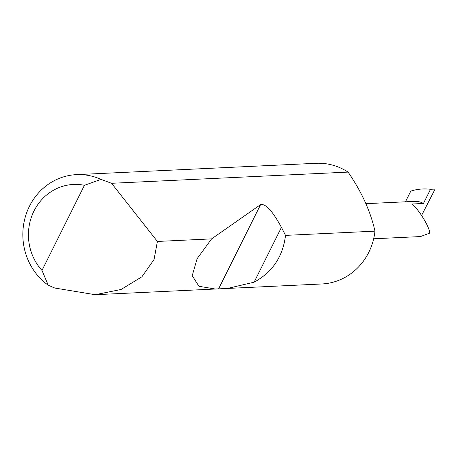 <?xml version="1.0" encoding="UTF-8"?>
<svg xmlns="http://www.w3.org/2000/svg" width="458" height="458" viewBox="0 0 458 458"><rect width="100%" height="100%" fill="white"/><g stroke="black" fill="none" stroke-linecap="round" stroke-linejoin="round"><path stroke-width="0.69" d="M76.423 174.641A60.41 56.437 87.3 0 1 101.012 179.387L111.557 183.292L157.409 241.452L154.043 259.514L141.9 276.792L121.089 289.467L95.201 294.706L54.788 288.036L48.245 285.219A60.41 56.437 87.3 0 1 24.818 218.741A60.41 56.437 87.3 0 1 76.423 174.641L316.089 163.294A60.41 56.437 87.3 0 1 345.441 170.49A60.41 56.437 87.3 0 1 348.063 172.094C361.517 191.587 370.493 211.275 374.993 231.153A60.41 56.437 87.3 0 1 321.797 283.977L215.3 289.021L198.972 286.29L192.217 275.716L197.106 258.701L211.596 238.881L260.602 204.611C265.623 203.472 272.567 211.052 281.441 227.363L285.517 235.383L374.993 231.153M285.517 235.383C282.941 256.572 272.47 272.172 254.104 282.197L227.403 288.448M157.409 241.452L211.596 238.881M373.671 238.784L420.49 236.568L429.615 233.156C430.474 228.393 417.954 207.938 411.782 204.022L423.444 203.466L430.509 189.297L435.1 189.08L421.612 215.403M365.959 203.673L414.828 201.36A17.719 16.557 87.3 0 1 423.444 203.466M111.557 183.292L348.063 172.094M101.012 179.387L84.432 185.307L41.987 270.438L48.245 285.219M84.432 185.307A50.746 47.409 -92.7 0 0 33.972 211.035A50.746 47.409 -92.7 0 0 41.987 270.438M430.509 189.297A52.229 48.794 -92.7 0 0 422.585 188.982A52.229 48.794 -92.7 0 0 410.786 191.112L405.456 201.801M435.1 189.08L422.585 188.982M281.441 227.363L254.104 282.197M260.602 204.611L218.638 288.775M95.201 294.706L215.3 289.021"/></g></svg>
